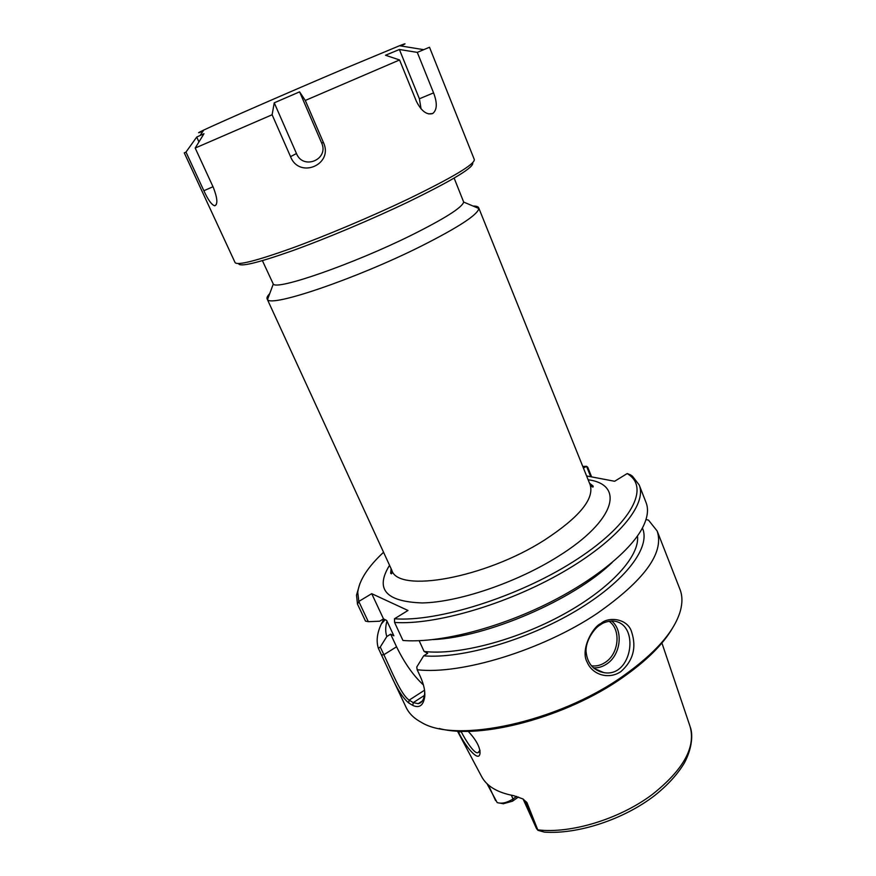 <?xml version="1.0" encoding="UTF-8"?>
<svg xmlns="http://www.w3.org/2000/svg" width="876" height="876" viewBox="0 0 876 876"><rect width="100%" height="100%" fill="white"/><g stroke="black" fill="none" stroke-linecap="round" stroke-linejoin="round"><path stroke-width="1.31" d="M269.709 293.668C267.465 295.968 266.611 297.72 267.125 298.924L267.541 299.493C270.673 307.673 356.335 278.667 421.06 246.211C458.531 227.278 477.792 214.708 478.833 208.499L478.701 207.809C478.186 206.605 476.314 206.024 473.106 206.068M358.821 601.538L357.485 604.122L365.511 621.128L368.314 621.686L358.821 601.538L357.747 592.231C359.28 580.23 367.887 566.914 383.557 552.274M358.864 601.396L371.72 593.665L407.986 610.473L394.485 618.774L394.572 622.442C434.803 625.3 506.646 604.484 562.217 572.51C617.93 540.547 647.32 504.237 639.195 484.965L632.516 476.281L630.589 474.901L630.884 475.679M630.589 474.901L627.216 473.544L629.548 475.175C649.488 489.903 629.253 526.421 573.079 561.812C517.168 597.246 437.212 622.146 394.485 618.774M627.216 473.544L614.634 481.274L586.591 475.942M583.438 468.102L586.548 466.317L590.731 476.73M582.781 466.47L586.46 466.284M262.406 260.665L273.279 284.054C276.564 290.613 353.05 264.125 411.008 235.403C444.701 218.595 462.254 207.481 463.667 202.06L454.14 178.091M424.685 691.635L424.619 693.803C423.962 699.683 421.816 702.979 418.191 703.669L413.264 702.629L409.158 700.132C400.978 694.624 392.01 671.958 383.885 654.711L380.261 647.025L386.82 636.523L390.641 634.158L393.861 635.812L386.699 620.46L383.502 618.872L379.647 621.226L368.314 621.686M393.861 635.812L386.688 620.449M380.261 647.025L378.399 648.36L391.014 675.407C397.003 688.886 402.883 698.041 408.643 702.891L412.793 705.432C419.451 708.432 423.436 705.454 424.761 696.508C425.221 690.912 423.765 684.309 420.403 676.71L417.173 669.746L416.768 667.019L423.666 655.839C461.707 659.037 527.002 640.192 576.397 610.616C625.924 581.073 651.087 546.821 642.393 528.042M386.82 636.523C385.276 631.881 385.33 626.734 386.973 621.084M378.399 648.36C376.089 641.199 377.052 633.096 381.268 624.073L383.885 619.058M390.641 634.158L396.554 646.795C404.482 663.023 413.439 675.746 423.436 684.955M639.195 484.965L646.061 502.55C648.809 509.514 647.594 517.99 642.426 527.976C629.833 552.011 590.544 583.35 540.788 606.849C491.042 630.337 436.434 643.192 402.96 640.476L394.572 622.442M359.992 583.328L356.51 595.143L357.485 604.122M591.618 476.894L587.741 467.236L586.548 466.317M600.367 624.829C603.17 622.595 607.243 621.314 612.598 620.953C640.63 622.518 632.494 678.112 603.772 672.604C593.359 670.403 587.467 663.559 586.11 652.062C584.993 640.816 595.132 627.26 600.367 624.829L601.013 623.416C592.483 626.942 580.142 650.058 587.161 662.168C592.559 675.166 609.127 679.743 620.92 671.563C633.063 660.8 636.666 647.692 631.716 632.231C627.873 618.27 608.47 616.441 601.002 623.416M479.906 750.403L478.044 752.648C474.409 754.455 465.298 739.727 461.203 731.712L460.94 731.219M457.951 731.088L458.466 732.062C464.532 745.224 479.106 763.587 480.015 753.196C480.103 747.14 476.15 739.837 468.167 731.274M516.643 796.415L513.029 798.956C507.018 802.788 501.718 803.993 497.163 802.569L487.001 783.692M457.447 731.055L481.406 776.191C486.509 786.101 497.261 792.583 513.664 795.649L522.775 798.879L526.925 802.504L537.963 830.338L544.39 832.112C577.985 834.521 623.975 819.334 654.898 795.353C667.895 784.94 677.772 774.066 684.506 762.733C692.883 746.746 692.631 733.289 690.354 727.354M645.995 519.556L648.481 520.103L657.186 531.042C664.391 552.898 644.309 580.405 596.939 613.572C542.343 650.189 460.831 674.991 417.173 669.746M657.186 531.042L679.973 589.373C682.437 595.647 682.557 602.841 680.345 610.966C674.334 631.618 655.171 653.365 622.847 676.217C557.705 722.339 455.98 743.812 421.509 722.448C414.085 718.473 408.939 713.425 406.081 707.326L391.014 675.418M439.281 728.514C480.727 739.87 566.433 717.094 622.288 677.783C646.203 661.106 662.957 644.528 672.549 628.048M523.092 799.043L536.484 828.554L537.963 830.338M518.406 797.029L512.504 801.19L503.065 803.818M371.72 593.665L383.502 618.872M419.155 640.706L424.094 651.437L427.685 653.299L423.666 655.839M637.476 535.97C640.017 555.811 611.098 588.212 563.476 614.339C515.942 640.487 457.403 655.587 424.094 651.437M612.149 562.512C573.528 599.961 486.914 637.268 433.171 639.59M399.39 49.494L417.294 52.385L433.576 92.878C437.442 103.105 437.146 109.982 432.689 113.541C426.776 115.227 421.323 111.11 416.341 101.211L399.565 59.962L385.528 55.254L399.39 49.494L419.396 98.78L421.071 108.931M274.243 102.821L299.592 91.86L321.591 142.854C329.42 159.399 303.173 170.502 296.471 153.541L274.243 102.821L272.118 114.756L195.195 148.044L213.405 187.617C217.467 198.25 217.927 204.305 214.784 205.794C211.685 204.951 208.05 199.925 203.867 190.727L185.986 152.074L184.267 152.862L235.075 262.581C237.385 265.669 256.153 260.928 291.39 248.357C325.719 235.863 371.534 216.536 408.041 199.115C452.684 177.434 474.77 164.25 474.321 159.552L429.503 47.249L417.294 52.385M299.592 91.86L305.297 100.455L323.463 142.613C333.8 164.677 299.198 179.284 290.536 156.629L272.118 114.756M399.565 59.962L305.297 100.455M198.94 141.923L196.717 137.072L203.977 133.71L195.195 148.044M185.986 152.074L196.717 137.072M400.934 45.968C406.803 43.165 406.344 43.088 399.533 45.738L343.436 69.084C289.222 92.079 219.394 122.596 203.758 130.053C197.166 133.174 196.903 133.568 202.969 131.225M238.568 263.566C239.553 267.3 257.358 263.074 292.004 250.875C325.806 238.732 371.588 219.471 407.975 202.06C453.155 180.051 474.704 166.944 472.624 162.761M589.526 483.224L593.14 486.06C593.402 487.735 592.406 487.308 590.15 484.778C594.497 498.915 579.2 517.398 544.259 540.229C484.855 578.193 397.868 593.402 391.802 570.199C392.087 573.583 391.714 574.601 390.674 573.254L391.101 568.677M389.546 565.305C374.851 589.121 385.736 601.67 422.21 602.94C458.433 602.294 516.687 582.617 558.176 556.413C616.036 520.497 624.873 484.505 588.135 479.774M424.433 695.413L413.264 702.629L412.793 705.432M424.521 690.222L409.158 700.132L408.643 702.891M396.554 646.795L383.885 654.711L381.498 654.919M593.424 667.83C598.012 668.114 602.414 666.855 606.63 664.041C620.821 655.095 623.69 630.337 611.59 620.953M609.017 621.226C621.281 629.461 619.025 653.759 605.25 662.387C600.783 665.355 596.151 666.483 591.377 665.771M458.466 732.062L461.203 731.712M661.917 642.995L689.938 726.062C696.157 746.921 683.532 769.774 652.062 794.652C619.398 819.137 570.648 833.908 537.798 829.857M511.332 795.211L513.029 798.956L512.504 801.19M495.575 800.598L488.37 784.94M523.257 799.361L524.866 801.168L523.399 799.219M537.415 828.893L524.866 801.168L526.925 802.504M601.374 671.574L600.816 671.936M419.396 98.78L433.576 92.878M321.591 142.854L323.463 142.613M296.471 153.541L290.536 156.629M212.999 186.741L203.867 190.727M590.15 484.778L478.701 207.809M391.802 570.199L267.125 298.924M273.279 284.054L267.541 299.493M463.667 202.06L478.833 208.499M424.619 693.803L424.761 696.508M385.133 619.682L381.268 624.073M418.224 703.658L422.298 701.019M629.548 475.175L632.516 476.281M357.747 592.231L356.51 595.143M603.772 672.604L594.257 668.53M479.949 750.141L480.015 753.196M479.446 751.696L478.044 752.637M502.09 803.522L500.459 803.204M600.728 671.29L600.104 671.706M428.452 113.88L432.689 113.541M216.273 204.59L214.784 205.794M203.758 130.053L200.516 134.838M399.533 45.738L423.688 49.669"/></g></svg>
